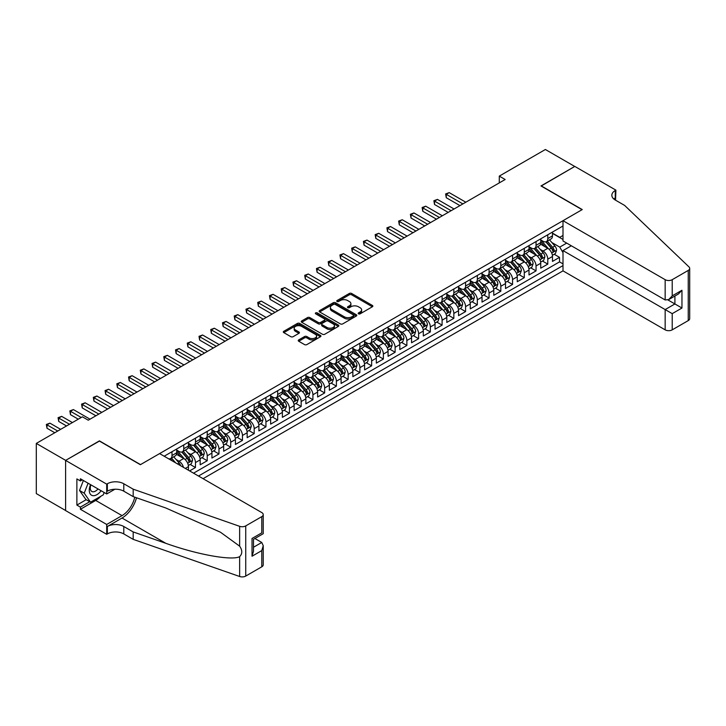 <?xml version="1.0" encoding="UTF-8"?>
<svg xmlns="http://www.w3.org/2000/svg" width="726" height="726" viewBox="0 0 726 726"><rect width="100%" height="100%" fill="white"/><g stroke="black" fill="none" stroke-linecap="round" stroke-linejoin="round"><path stroke-width="1.09" d="M358.517 313.841A1.143 0.662 0 0 0 360.132 313.841L372.374 306.762A1.633 0.944 0 0 0 372.855 306.1A1.633 0.944 0 0 0 372.374 305.437L351.629 293.458A1.633 0.944 0 0 0 349.324 293.458L337.073 300.528A1.143 0.662 0 0 0 336.746 300.991A1.143 0.662 0 0 0 337.073 301.462A1.143 0.662 0 0 0 338.688 301.462L340.276 300.546A5.218 3.013 0 0 1 347.654 300.546L349.378 301.544A5.218 3.013 0 0 1 350.912 303.668A5.218 3.013 0 0 1 349.378 305.8L347.799 306.717A1.143 0.662 0 0 0 347.464 307.18A1.143 0.662 0 0 0 347.799 307.652A1.143 0.662 0 0 0 349.406 307.652L350.994 306.735A5.218 3.013 0 0 1 358.372 306.735L360.105 307.733A5.218 3.013 0 0 1 361.63 309.857A5.218 3.013 0 0 1 360.105 311.989L358.517 312.906A1.143 0.662 0 0 0 358.181 313.369A1.143 0.662 0 0 0 358.517 313.841L358.517 312.906M298.722 339.904A1.633 0.944 0 0 0 298.241 340.576A1.633 0.944 0 0 0 298.722 341.238L304.539 344.596A1.633 0.944 0 0 0 306.844 344.596L320.447 336.746A1.633 0.944 0 0 0 320.928 336.084A1.633 0.944 0 0 0 320.447 335.412L299.702 323.433A1.633 0.944 0 0 0 297.397 323.433L283.793 331.292A1.633 0.944 0 0 0 283.312 331.954A1.633 0.944 0 0 0 283.793 332.617L290.827 336.683A1.633 0.944 0 0 0 293.132 336.683L298.949 333.316A1.633 0.944 0 0 0 299.43 332.653A1.633 0.944 0 0 0 298.949 331.991L295.464 329.976A4.365 2.514 0 0 1 294.184 328.197A4.365 2.514 0 0 1 296.88 325.865A4.365 2.514 0 0 1 301.626 326.419L315.293 334.305A4.365 2.514 0 0 1 316.563 336.084A4.365 2.514 0 0 1 313.877 338.407A4.365 2.514 0 0 1 309.122 337.862L306.844 336.546A1.633 0.944 0 0 0 304.539 336.546L298.722 339.904L298.722 341.238M99.426 441.081L65.658 460.366L36.3 443.414L36.3 493.589L65.603 510.505M99.426 440.873L140.526 464.604L582.08 209.678L540.979 185.947L574.738 166.454L545.38 149.502L499.288 176.109L499.288 182.898M36.3 443.414L82.392 416.806L88.263 420.2L505.16 179.504L499.288 176.109M340.394 323.905A1.633 0.944 0 0 0 342.699 323.905L356.294 316.046A1.633 0.944 0 0 0 356.775 315.383A1.633 0.944 0 0 0 356.294 314.721L335.548 302.742A1.633 0.944 0 0 0 333.243 302.742L319.64 310.592A1.633 0.944 0 0 0 319.168 311.254A1.633 0.944 0 0 0 319.64 311.926L340.394 323.905M316.119 314.086A1.143 0.662 0 0 1 317.28 314.24L317.28 312.888L338.37 325.066A1.633 0.944 0 0 1 338.851 325.729A1.633 0.944 0 0 1 338.37 326.401L324.767 334.25A1.633 0.944 0 0 1 322.462 334.25L301.717 322.271L301.717 320.937A1.633 0.944 0 0 0 301.236 321.609A1.633 0.944 0 0 0 301.717 322.271M301.717 320.937L307.534 317.58A1.633 0.944 0 0 1 309.839 317.58L318.26 322.435A1.633 0.944 0 0 0 320.565 322.435L324.422 320.211A1.633 0.944 0 0 0 324.903 319.54A1.633 0.944 0 0 0 324.422 318.877L315.665 313.823A1.143 0.662 0 0 1 315.329 313.351A1.143 0.662 0 0 1 316.037 312.743A1.143 0.662 0 0 1 317.28 312.888M189.613 470.911L195.485 467.517L190.139 464.44M187.834 452.734L190.784 454.44A6.643 3.839 60 0 1 195.485 462.571L200.176 459.857L200.176 464.812L207.228 460.738L201.882 457.652M199.577 445.955L202.527 447.652A6.643 3.839 60 0 1 207.228 455.792L211.928 453.078L211.928 458.033L218.971 453.959L213.625 450.873M211.32 439.176L214.27 440.873A6.643 3.839 60 0 1 218.971 449.013L223.672 446.299L223.672 451.245L230.714 447.18L225.369 444.094M223.064 432.397L226.013 434.094A6.643 3.839 60 0 1 230.714 442.234L235.415 439.52L235.415 444.466L242.457 440.401L237.112 437.315M234.816 425.608L237.756 427.315A6.643 3.839 60 0 1 242.457 435.455L247.158 432.741L247.158 437.687L254.2 433.622L248.855 430.536M246.559 418.829L249.499 420.535A6.643 3.839 60 0 1 254.2 428.676L258.901 425.962L258.901 430.908L265.943 426.843L260.598 423.757M258.302 412.05L261.251 413.756A6.643 3.839 60 0 1 265.943 421.888L270.644 419.183L270.644 424.129L277.686 420.064L272.341 416.978M270.045 405.271L272.994 406.977A6.643 3.839 60 0 1 277.686 415.109L282.387 412.395L282.387 417.35L289.429 413.285L284.084 410.199M281.788 398.492L284.737 400.198A6.643 3.839 60 0 1 289.429 408.33L294.13 405.616L294.13 410.571L301.172 406.496L295.836 403.42M293.531 391.713L296.48 393.419A6.643 3.839 60 0 1 301.172 401.551L305.873 398.837L305.873 403.792L312.915 399.717L307.579 396.632M305.274 384.934L308.223 386.631A6.643 3.839 60 0 1 312.915 394.772L317.616 392.058L317.616 397.004L324.658 392.938L319.322 389.853M317.017 378.155L319.966 379.852A6.643 3.839 60 0 1 324.658 387.993L329.359 385.279L329.359 390.225L336.401 386.159L331.065 383.074M328.76 371.376L331.709 373.073A6.643 3.839 60 0 1 336.401 381.214L341.102 378.5L341.102 383.446L348.144 379.38L342.808 376.295M340.503 364.588L343.452 366.294A6.643 3.839 60 0 1 348.144 374.435L352.845 371.721L352.845 376.667L359.896 372.601L354.551 369.516M352.246 357.809L355.195 359.515A6.643 3.839 60 0 1 359.896 367.646L364.588 364.942L364.588 369.888L371.639 365.822L366.294 362.737M363.989 351.03L366.939 352.736A6.643 3.839 60 0 1 371.639 360.867L376.331 358.163L376.331 363.109L383.382 359.043L378.037 355.958M375.732 344.251L378.682 345.957A6.643 3.839 60 0 1 383.382 354.088L388.074 351.375L388.074 356.33L395.125 352.264L389.78 349.179M387.475 337.472L390.425 339.178A6.643 3.839 60 0 1 395.125 347.309L399.817 344.596L399.817 349.551L406.869 345.476L401.523 342.391M399.218 330.693L402.168 332.39A6.643 3.839 60 0 1 406.869 340.53L411.56 337.817L411.56 342.772L418.612 338.697L413.266 335.612M410.961 323.914L413.911 325.611A6.643 3.839 60 0 1 418.612 333.751L423.303 331.038L423.303 335.984L430.355 331.918L425.009 328.833M422.704 317.135L425.654 318.832A6.643 3.839 60 0 1 430.355 326.972L435.046 324.259L435.046 329.205L442.098 325.139L436.753 322.054M434.447 310.356L437.397 312.053A6.643 3.839 60 0 1 442.098 320.193L446.799 317.48L446.799 322.426L453.841 318.36L448.496 315.275M446.191 303.568L449.14 305.274A6.643 3.839 60 0 1 453.841 313.414L458.542 310.701L458.542 315.647L465.584 311.581L460.239 308.496M457.934 296.789L460.883 298.495A6.643 3.839 60 0 1 465.584 306.626L470.285 303.922L470.285 308.868L477.327 304.802L471.982 301.717M469.686 290.01L472.626 291.716A6.643 3.839 60 0 1 477.327 299.847L482.028 297.143L482.028 302.089L489.07 298.023L483.725 294.938M481.429 283.231L484.369 284.937A6.643 3.839 60 0 1 489.07 293.068L493.771 290.355L493.771 295.31L500.813 291.244L495.468 288.158M493.172 276.452L496.121 278.158A6.643 3.839 60 0 1 500.813 286.289L505.514 283.576L505.514 288.531L512.556 284.456L507.211 281.37M504.915 269.673L507.864 271.37A6.643 3.839 60 0 1 512.556 279.51L517.257 276.797L517.257 281.752L524.299 277.677L518.954 274.591M516.658 262.894L519.607 264.591A6.643 3.839 60 0 1 524.299 272.731L529 270.018L529 274.963L536.042 270.898L530.706 267.812M528.401 256.115L531.35 257.812A6.643 3.839 60 0 1 536.042 265.952L540.743 263.239L540.743 268.184L547.785 264.119L547.785 259.173A6.643 3.839 -120 0 0 543.093 251.033L540.144 249.336M542.449 261.033L547.785 264.119M188.433 470.23L188.433 466.637A6.643 3.839 -120 0 0 183.742 458.505L176.482 454.313M183.46 467.363A6.643 3.839 60 0 0 179.041 461.219L176.091 459.513M200.176 459.857A6.643 3.839 -120 0 0 195.485 451.726L188.225 447.534M211.928 453.078A6.643 3.839 -120 0 0 207.228 444.947L199.968 440.755M223.672 446.299A6.643 3.839 -120 0 0 218.971 438.159L211.711 433.966M235.415 439.52A6.643 3.839 -120 0 0 230.714 431.38L223.454 427.187M247.158 432.741A6.643 3.839 -120 0 0 242.457 424.601L235.197 420.408M258.901 425.962A6.643 3.839 -120 0 0 254.2 417.822L246.94 413.629M270.644 419.183A6.643 3.839 -120 0 0 265.943 411.043L258.683 406.85M282.387 412.395A6.643 3.839 -120 0 0 277.686 404.264L270.426 400.071M294.13 405.616A6.643 3.839 -120 0 0 289.429 397.485L282.169 393.292M305.873 398.837A6.643 3.839 -120 0 0 301.172 390.706L293.912 386.513M317.616 392.058A6.643 3.839 -120 0 0 312.915 383.927L305.655 379.734M329.359 385.279A6.643 3.839 -120 0 0 324.658 377.139L317.398 372.946M341.102 378.5A6.643 3.839 -120 0 0 336.401 370.36L329.141 366.167M352.845 371.721A6.643 3.839 -120 0 0 348.144 363.581L340.884 359.388M364.588 364.942A6.643 3.839 -120 0 0 359.896 356.802L352.627 352.609M376.331 358.163A6.643 3.839 -120 0 0 371.639 350.023L364.37 345.83M388.074 351.375A6.643 3.839 -120 0 0 383.382 343.244L376.113 339.051M399.817 344.596A6.643 3.839 -120 0 0 395.125 336.465L387.856 332.272M411.56 337.817A6.643 3.839 -120 0 0 406.869 329.686L399.599 325.493M423.303 331.038A6.643 3.839 -120 0 0 418.612 322.907L411.352 318.705M435.046 324.259A6.643 3.839 -120 0 0 430.355 316.119L423.095 311.926M446.799 317.48A6.643 3.839 -120 0 0 442.098 309.34L434.838 305.147M458.542 310.701A6.643 3.839 -120 0 0 453.841 302.56L446.581 298.368M470.285 303.922A6.643 3.839 -120 0 0 465.584 295.781L458.324 291.589M482.028 297.143A6.643 3.839 -120 0 0 477.327 289.002L470.067 284.81M493.771 290.355A6.643 3.839 -120 0 0 489.07 282.223L481.81 278.031M505.514 283.576A6.643 3.839 -120 0 0 500.813 275.444L493.553 271.252M517.257 276.797A6.643 3.839 -120 0 0 512.556 268.665L505.296 264.473M529 270.018A6.643 3.839 -120 0 0 524.299 261.886L517.039 257.685M540.743 263.239A6.643 3.839 -120 0 0 536.042 255.098L528.782 250.906M203.062 478.67L562.995 270.862L665.161 329.849L665.161 309.575L674.908 303.949L674.908 296.008M198.479 476.029L562.995 265.58M562.995 225.986L164.185 456.227M176.69 450.093L179.041 451.454A6.643 3.839 60 0 0 182.362 451.781L187.063 449.067A6.643 3.839 -120 0 0 188.433 446.027L188.433 442.234M188.433 443.314L190.784 444.675A6.643 3.839 60 0 0 194.105 445.002L198.806 442.288A6.643 3.839 -120 0 0 200.176 439.248L200.176 435.455M200.176 436.535L202.527 437.896A6.643 3.839 60 0 0 205.848 438.223L210.549 435.509A6.643 3.839 -120 0 0 211.928 432.469L211.928 428.667M211.928 429.756L214.27 431.108A6.643 3.839 60 0 0 217.591 431.444L222.292 428.73A6.643 3.839 -120 0 0 223.672 425.69L223.672 421.888M223.672 422.977L226.013 424.329A6.643 3.839 60 0 0 229.334 424.665L234.035 421.951A6.643 3.839 -120 0 0 235.415 418.911L235.415 415.109M235.415 416.198L237.756 417.55A6.643 3.839 60 0 0 241.077 417.877L245.778 415.172A6.643 3.839 -120 0 0 247.158 412.132L247.158 408.33M247.158 409.419L249.499 410.771A6.643 3.839 60 0 0 252.82 411.097L257.521 408.393A6.643 3.839 -120 0 0 258.901 405.344L258.901 401.551M258.901 402.64L261.251 403.992A6.643 3.839 60 0 0 264.573 404.318L269.264 401.605A6.643 3.839 -120 0 0 270.644 398.565L270.644 394.772M270.644 395.851L272.994 397.213A6.643 3.839 60 0 0 276.316 397.539L281.007 394.826A6.643 3.839 -120 0 0 282.387 391.786L282.387 387.993M282.387 389.072L284.737 390.434A6.643 3.839 60 0 0 288.059 390.76L292.75 388.047A6.643 3.839 -120 0 0 294.13 385.007L294.13 381.214M294.13 382.293L296.48 383.655A6.643 3.839 60 0 0 299.802 383.981L304.493 381.268A6.643 3.839 -120 0 0 305.873 378.228L305.873 374.435M305.873 375.514L308.223 376.876A6.643 3.839 60 0 0 311.545 377.202L316.237 374.489A6.643 3.839 -120 0 0 317.616 371.449L317.616 367.646M317.616 368.735L319.966 370.088A6.643 3.839 60 0 0 323.288 370.423L327.98 367.71A6.643 3.839 -120 0 0 329.359 364.67L329.359 360.867M329.359 361.956L331.709 363.309A6.643 3.839 60 0 0 335.031 363.644L339.723 360.931A6.643 3.839 -120 0 0 341.102 357.891L341.102 354.088M341.102 355.177L343.452 356.53A6.643 3.839 60 0 0 346.774 356.856L351.475 354.152A6.643 3.839 -120 0 0 352.845 351.112L352.845 347.309M352.845 348.398L355.195 349.75A6.643 3.839 60 0 0 358.517 350.077L363.218 347.364A6.643 3.839 -120 0 0 364.588 344.324L364.588 340.53M364.588 341.619L366.939 342.971A6.643 3.839 60 0 0 370.26 343.298L374.961 340.585A6.643 3.839 -120 0 0 376.331 337.545L376.331 333.751M376.331 334.831L378.682 336.192A6.643 3.839 60 0 0 382.003 336.519L386.704 333.806A6.643 3.839 -120 0 0 388.074 330.766L388.074 326.972M388.074 328.052L390.425 329.413A6.643 3.839 60 0 0 393.746 329.74L398.447 327.027A6.643 3.839 -120 0 0 399.817 323.987L399.817 320.193M399.817 321.273L402.168 322.634A6.643 3.839 60 0 0 405.489 322.961L410.19 320.248A6.643 3.839 -120 0 0 411.56 317.208L411.56 313.414M411.56 314.494L413.911 315.855A6.643 3.839 60 0 0 417.232 316.182L421.933 313.469A6.643 3.839 -120 0 0 423.303 310.429L423.303 306.626M423.303 307.715L425.654 309.067A6.643 3.839 60 0 0 428.975 309.403L433.676 306.69A6.643 3.839 -120 0 0 435.046 303.649L435.046 299.847M435.046 300.936L437.397 302.288A6.643 3.839 60 0 0 440.718 302.624L445.419 299.911A6.643 3.839 -120 0 0 446.799 296.87L446.799 293.068M446.799 294.157L449.14 295.509A6.643 3.839 60 0 0 452.461 295.836L457.162 293.132A6.643 3.839 -120 0 0 458.542 290.082L458.542 286.289M458.542 287.378L460.883 288.73A6.643 3.839 60 0 0 464.204 289.057L468.905 286.343A6.643 3.839 -120 0 0 470.285 283.303L470.285 279.51M470.285 280.599L472.626 281.951A6.643 3.839 60 0 0 475.947 282.278L480.648 279.564A6.643 3.839 -120 0 0 482.028 276.524L482.028 272.731M482.028 273.811L484.369 275.172A6.643 3.839 60 0 0 487.69 275.499L492.391 272.785A6.643 3.839 -120 0 0 493.771 269.745L493.771 265.952M493.771 267.032L496.121 268.393A6.643 3.839 60 0 0 499.443 268.72L504.134 266.006A6.643 3.839 -120 0 0 505.514 262.966L505.514 259.173M505.514 260.253L507.864 261.614A6.643 3.839 60 0 0 511.186 261.941L515.877 259.227A6.643 3.839 -120 0 0 517.257 256.187L517.257 252.394M517.257 253.474L519.607 254.835A6.643 3.839 60 0 0 522.929 255.162L527.62 252.448A6.643 3.839 -120 0 0 529 249.408L529 245.606M529 246.695L531.35 248.047A6.643 3.839 60 0 0 534.672 248.383L539.364 245.669A6.643 3.839 -120 0 0 540.743 242.629L540.743 238.827M193.543 473.18L559.528 261.886L559.528 257.34L552.486 261.405L552.486 256.459A6.643 3.839 -120 0 0 547.785 248.319L540.525 244.127M540.743 239.916L543.093 241.268A6.643 3.839 -120 0 0 546.415 241.604A6.643 3.839 -120 0 0 547.785 238.555L547.785 234.761M546.415 241.604L551.107 238.89A6.643 3.839 -120 0 0 552.486 235.85L552.486 232.048M164.947 456.672L164.947 455.792M171.998 451.726L171.998 455.52A6.643 3.839 60 0 1 170.619 458.56A6.643 3.839 60 0 1 168.577 458.768M170.619 458.56L175.32 455.846A6.643 3.839 -120 0 0 176.69 452.806L176.69 449.013M183.742 444.947L183.742 448.741A6.643 3.839 60 0 1 182.362 451.781M195.485 438.159L195.485 441.962A6.643 3.839 60 0 1 194.105 445.002M207.228 431.38L207.228 435.183A6.643 3.839 60 0 1 205.848 438.223M218.971 424.601L218.971 428.404A6.643 3.839 60 0 1 217.591 431.444M230.714 417.822L230.714 421.615A6.643 3.839 60 0 1 229.334 424.665M242.457 411.043L242.457 414.836A6.643 3.839 60 0 1 241.077 417.877M254.2 404.264L254.2 408.057A6.643 3.839 60 0 1 252.82 411.097M265.943 397.485L265.943 401.278A6.643 3.839 60 0 1 264.573 404.318M277.686 390.706L277.686 394.499A6.643 3.839 60 0 1 276.316 397.539M289.429 383.927L289.429 387.72A6.643 3.839 60 0 1 288.059 390.76M301.172 377.139L301.172 380.941A6.643 3.839 60 0 1 299.802 383.981M312.915 370.36L312.915 374.162A6.643 3.839 60 0 1 311.545 377.202M324.658 363.581L324.658 367.383A6.643 3.839 60 0 1 323.288 370.423M336.401 356.802L336.401 360.595A6.643 3.839 60 0 1 335.031 363.644M348.144 350.023L348.144 353.816A6.643 3.839 60 0 1 346.774 356.856M359.896 343.244L359.896 347.037A6.643 3.839 60 0 1 358.517 350.077M371.639 336.465L371.639 340.258A6.643 3.839 60 0 1 370.26 343.298M383.382 329.686L383.382 333.479A6.643 3.839 60 0 1 382.003 336.519M395.125 322.898L395.125 326.7A6.643 3.839 60 0 1 393.746 329.74M406.869 316.119L406.869 319.921A6.643 3.839 60 0 1 405.489 322.961M418.612 309.34L418.612 313.142A6.643 3.839 60 0 1 417.232 316.182M430.355 302.56L430.355 306.363A6.643 3.839 60 0 1 428.975 309.403M442.098 295.781L442.098 299.575A6.643 3.839 60 0 1 440.718 302.624M453.841 289.002L453.841 292.796A6.643 3.839 60 0 1 452.461 295.836M465.584 282.223L465.584 286.017A6.643 3.839 60 0 1 464.204 289.057M477.327 275.444L477.327 279.238A6.643 3.839 60 0 1 475.947 282.278M489.07 268.665L489.07 272.459A6.643 3.839 60 0 1 487.69 275.499M500.813 261.877L500.813 265.68A6.643 3.839 60 0 1 499.443 268.72M512.556 255.098L512.556 258.901A6.643 3.839 60 0 1 511.186 261.941M524.299 248.319L524.299 252.122A6.643 3.839 60 0 1 522.929 255.162M536.042 241.54L536.042 245.343A6.643 3.839 60 0 1 534.672 248.383M536.042 265.952L536.042 270.898M524.299 272.731L524.299 277.677M512.556 279.51L512.556 284.456M500.813 286.289L500.813 291.244M489.07 293.068L489.07 298.023M477.327 299.847L477.327 304.802M465.584 306.626L465.584 311.581M453.841 313.414L453.841 318.36M442.098 320.193L442.098 325.139M430.355 326.972L430.355 331.918M418.612 333.751L418.612 338.697M406.869 340.53L406.869 345.476M395.125 347.309L395.125 352.264M383.382 354.088L383.382 359.043M371.639 360.867L371.639 365.822M359.896 367.646L359.896 372.601M348.144 374.435L348.144 379.38M336.401 381.214L336.401 386.159M324.658 387.993L324.658 392.938M312.915 394.772L312.915 399.717M301.172 401.551L301.172 406.496M289.429 408.33L289.429 413.285M277.686 415.109L277.686 420.064M265.943 421.888L265.943 426.843M254.2 428.676L254.2 433.622M242.457 435.455L242.457 440.401M230.714 442.234L230.714 447.18M218.971 449.013L218.971 453.959M207.228 455.792L207.228 460.738M195.485 462.571L195.485 467.517M562.995 252.693L559.764 247.103L551.887 242.548M559.764 247.103L566.697 243.101M552.486 233.409L562.995 239.471M552.486 233.137L559.764 237.338L562.995 235.469M554.192 254.254L559.528 257.34M559.528 261.886L562.995 263.883M358.971 313.995L360.105 313.342A5.218 3.013 0 0 0 361.63 311.218L361.63 309.857M350.912 303.668L350.912 305.029A5.218 3.013 0 0 1 349.378 307.152L348.253 307.806M372.356 306.78L351.629 294.81A1.633 0.944 0 0 0 349.324 294.81L337.536 301.617M356.275 316.064L335.548 304.094A1.633 0.944 0 0 0 333.243 304.094L319.667 311.935M353.417 315.846A1.143 0.662 0 0 0 353.753 315.383A1.143 0.662 0 0 0 353.417 314.921L335.203 304.403A1.143 0.662 0 0 0 333.588 304.403L331.918 305.365A5.218 3.013 0 0 0 330.394 307.497A5.218 3.013 0 0 0 331.918 309.63L344.369 316.817A5.218 3.013 0 0 0 351.747 316.817L353.417 315.846L353.417 317.208A1.143 0.662 0 0 0 353.753 316.736L353.753 315.383M330.394 307.497L330.394 308.849A5.218 3.013 0 0 0 331.918 310.982L331.918 309.63M353.417 317.208L351.747 318.17A5.218 3.013 0 0 1 344.369 318.17L331.918 310.982M301.735 322.28L307.534 318.932L307.534 317.58M324.903 319.54L324.903 320.901A1.633 0.944 0 0 1 324.422 321.564L320.565 323.796A1.633 0.944 0 0 1 318.26 323.796L309.839 318.932A1.633 0.944 0 0 0 307.534 318.932M317.28 314.24L338.352 326.41M326.99 327.48A4.365 2.514 0 0 0 331.746 328.025A4.365 2.514 0 0 0 334.432 325.702A4.365 2.514 0 0 0 333.152 323.923L328.343 321.137A1.633 0.944 0 0 0 326.038 321.137L322.181 323.369A1.633 0.944 0 0 0 321.7 324.032A1.633 0.944 0 0 0 322.181 324.704L326.99 327.48L326.99 328.833A4.365 2.514 0 0 0 331.746 329.377A4.365 2.514 0 0 0 334.432 327.054L334.432 325.702M321.7 324.032L321.7 325.393A1.633 0.944 0 0 0 322.181 326.056L322.181 324.704M326.99 328.833L322.181 326.056M316.563 336.084L316.563 337.436A4.365 2.514 0 0 1 313.877 339.759A4.365 2.514 0 0 1 309.122 339.214L306.844 337.899A1.633 0.944 0 0 0 304.539 337.899L298.74 341.247M294.184 328.197L294.184 329.55A4.365 2.514 0 0 0 295.464 331.328L295.464 329.976M298.949 331.991L298.949 333.316L295.464 331.328M320.429 336.755L299.702 324.794A1.633 0.944 0 0 0 297.397 324.794L283.812 332.635M552.386 255.298L555.417 253.546L556.597 250.152A4.401 2.541 -120 0 0 554.882 246.023L549.518 239.807M548.439 248.755L542.077 241.386A12.705 7.333 -120 0 0 540.743 239.988M544.954 246.686L541.396 242.566A10.545 6.089 -120 0 0 540.743 241.858M465.82 202.218L449.203 192.626L446.263 194.323L446.263 197.708L459.948 205.603M545.816 241.84L551.243 248.12A4.401 2.541 60 0 1 552.813 251.151C553.475 252.04 553.938 251.768 554.219 250.343A4.401 2.541 -120 0 0 552.649 247.312L547.286 241.096M546.133 241.74L551.969 248.492A2.242 1.298 60 0 1 552.531 249.363L554.219 250.343M552.813 251.151L553.13 251.677M446.263 197.708L445.619 193.942L462.879 203.915M445.619 193.942L449.203 192.626M90.55 484.632A10.799 6.235 120 0 0 93.082 495.695A10.799 6.235 120 0 0 101.132 490.749M90.913 484.841A7.387 4.265 120 0 0 91.812 491.457A7.387 4.265 120 0 0 92.892 491.792A7.387 4.265 120 0 0 97.992 488.934M104.163 492.491L103.237 494.878L90.559 502.201L85.859 499.488L79.524 490.467L83.39 480.503M90.559 502.201L84.216 493.181L88.082 483.217M79.524 490.467L84.216 493.181M571.335 245.778L562.995 250.597L672.212 313.65L672.212 329.849L688.239 320.602L688.239 270.426A4.982 2.877 0 0 0 689.7 268.393A4.982 2.877 0 0 0 688.983 266.905L624.65 205.44L615.258 200.013A11.625 6.716 180 0 1 611.846 195.267A11.625 6.716 180 0 1 615.258 190.521L615.902 190.148L574.801 166.417L541.151 186.047M562.995 250.597L562.995 270.862M541.151 185.847L582.252 209.569L562.995 220.695L665.161 279.682A4.982 2.877 0 0 0 672.212 279.682L688.239 270.426M615.902 190.148L615.548 200.185M562.995 220.695L562.995 240.968L665.161 299.956L665.161 279.682M689.7 268.393L689.7 318.56A4.982 2.877 180 0 1 688.239 320.602M672.212 329.849A4.982 2.877 180 0 1 665.161 329.849M613.788 198.978A11.625 6.716 180 0 1 615.258 197.944L615.258 190.521M667.984 299.956L681.959 308.024L672.212 313.65M672.212 279.682L672.212 295.881L668.691 299.602L665.161 299.956M672.212 295.881L681.959 290.255L678.438 293.976L668.691 299.602M159.611 453.587L261.777 512.574A4.982 2.877 -0 0 1 263.239 514.607A4.982 2.877 -0 0 1 261.777 516.64L245.742 525.896L245.742 576.072A4.982 2.877 180 0 1 239.644 576.498L133.185 539.354L123.792 533.928A11.625 6.716 -0 0 0 107.348 533.928L106.704 534.309L65.603 510.578L65.603 460.402L99.244 440.972L140.345 464.704L159.611 453.587M133.185 539.354L133.185 531.931L165.827 543.32C197.027 554.564 231.884 560.862 239.644 556.66C242.475 553.766 242.475 550.263 239.644 546.17L220.495 532.24L165.827 507.991L133.185 496.611L123.792 491.184A11.625 6.716 -0 0 0 107.348 491.184L107.348 483.761L106.704 484.133L65.603 460.402M133.185 496.611L133.185 489.179L123.792 483.761A11.625 6.716 -0 0 0 107.348 483.761M165.827 543.32L122.032 518.028L107.348 526.504A11.625 6.716 -0 0 1 123.792 526.504L133.185 531.931M261.777 566.815L261.777 550.607L263.239 545.698L263.239 564.783A4.982 2.877 180 0 1 261.777 566.815L245.742 576.072M239.644 546.17L239.644 526.323L133.185 489.179M100.896 496.23A18.685 10.79 -60 0 1 95.723 500.441L80.395 509.289L80.395 507.12L89.734 501.73M82.274 479.859L80.395 480.948L76.874 478.915L76.874 505.078L80.395 507.12M80.395 480.948L80.395 478.779L106.704 493.961L106.704 484.133M106.704 534.309L106.704 524.471L122.032 515.623A18.685 10.79 120 0 0 134.746 497.156M80.395 509.289L106.704 524.471M254.899 538.501L261.777 542.476L263.239 545.698M122.032 518.028A21.635 12.487 120 0 0 136.488 497.764M114.908 489.224L106.704 493.961M239.644 526.323A4.982 2.877 -0 0 0 245.742 525.896M76.874 505.078L86.212 499.688M261.777 550.607L252.031 556.234L253.492 551.324L253.492 539.318L263.239 533.692L263.239 514.607M252.031 556.234L252.031 538.474C253.928 539.572 253.928 539.572 252.031 538.474L261.777 532.848C263.674 533.946 263.674 533.946 261.777 532.848L261.777 516.64M540.643 262.077L543.674 260.325L544.854 256.931A4.401 2.541 -120 0 0 543.139 252.802L537.775 246.586M536.695 255.534L530.334 248.165A12.705 7.333 -120 0 0 529 246.767M533.211 253.465L529.644 249.345A10.545 6.089 -120 0 0 529 248.637M454.077 208.997L437.46 199.405L434.52 201.102L434.52 204.487L448.205 212.391M534.073 248.619L539.5 254.899A4.401 2.541 60 0 1 541.07 257.93C541.732 258.819 542.195 258.547 542.476 257.122A4.401 2.541 -120 0 0 540.906 254.091L535.543 247.875M534.39 248.519L540.226 255.271A2.242 1.298 60 0 1 540.788 256.142L542.476 257.122M541.07 257.93L541.387 258.456M434.52 204.487L433.876 200.73L451.136 210.694M433.876 200.73L437.46 199.405M528.9 268.856L531.931 267.104L533.111 263.71A4.401 2.541 -120 0 0 531.396 259.581L526.032 253.365M524.952 262.313L518.591 254.944A12.705 7.333 -120 0 0 517.257 253.546M521.468 260.244L517.901 256.124A10.545 6.089 -120 0 0 517.257 255.416M442.334 215.776L425.717 206.184L422.777 207.881L422.777 211.266L436.462 219.17M522.33 255.398L527.757 261.678A4.401 2.541 60 0 1 529.327 264.718C529.989 265.598 530.452 265.326 530.733 263.901A4.401 2.541 -120 0 0 529.163 260.87L523.8 254.654M522.647 255.298L528.474 262.05A2.242 1.298 60 0 1 529.045 262.921L530.733 263.901M529.327 264.718L529.644 265.235M422.777 211.266L422.133 207.509L439.393 217.473M422.133 207.509L425.717 206.184M517.157 275.635L520.188 273.884L521.368 270.489A4.401 2.541 -120 0 0 519.653 266.36L514.289 260.144M513.209 269.092L506.848 261.723A12.705 7.333 -120 0 0 505.514 260.325M509.725 267.023L506.158 262.903A10.545 6.089 -120 0 0 505.514 262.195M430.591 222.555L413.974 212.963L411.034 214.66L411.034 218.045L424.719 225.949M510.587 262.177L516.014 268.466A4.401 2.541 60 0 1 517.584 271.497C518.237 272.377 518.709 272.105 518.99 270.68A4.401 2.541 -120 0 0 517.42 267.649L512.057 261.433M510.904 262.077L516.731 268.829A2.242 1.298 60 0 1 517.302 269.709L518.99 270.68M517.584 271.497L517.901 272.014M411.034 218.045L410.39 214.288L427.65 224.252M410.39 214.288L413.974 212.963M505.414 282.414L508.445 280.663L509.625 277.268A4.401 2.541 -120 0 0 507.91 273.139L502.546 266.932M501.466 275.871L495.105 268.502A12.705 7.333 -120 0 0 493.771 267.104M497.982 273.802L494.415 269.682A10.545 6.089 -120 0 0 493.771 268.974M418.848 229.334L402.231 219.742L399.291 221.439L399.291 224.833L412.976 232.728M498.844 268.956L504.271 275.245A4.401 2.541 60 0 1 505.84 278.276C506.494 279.156 506.966 278.884 507.247 277.459A4.401 2.541 -120 0 0 505.677 274.428L500.314 268.212M499.161 268.856L504.987 275.608A2.242 1.298 60 0 1 505.559 276.488L507.247 277.459M505.84 278.276L506.158 278.793M399.291 224.833L398.647 221.067L415.907 231.031M398.647 221.067L402.231 219.742M493.671 289.193L496.702 287.442L497.882 284.057A4.401 2.541 -120 0 0 496.167 279.918L490.794 273.711M489.723 282.65L483.362 275.281A12.705 7.333 -120 0 0 482.028 273.884M486.229 280.581L482.672 276.461A10.545 6.089 -120 0 0 482.028 275.753M407.105 236.113L390.488 226.521L387.548 228.218L387.548 231.612L401.233 239.507M487.101 275.735L492.527 282.024A4.401 2.541 60 0 1 494.088 285.055C494.751 285.935 495.223 285.672 495.504 284.238A4.401 2.541 -120 0 0 493.934 281.207L488.571 275M487.418 275.635L493.244 282.387A2.242 1.298 60 0 1 493.816 283.267L495.504 284.238M494.088 285.055L494.415 285.572M387.548 231.612L386.904 227.846L404.164 237.81M386.904 227.846L390.488 226.521M481.928 295.972L484.959 294.221L486.139 290.836A4.401 2.541 -120 0 0 484.423 286.697L479.051 280.49M477.98 289.429L471.619 282.06A12.705 7.333 -120 0 0 470.285 280.672M474.486 287.36L470.929 283.24A10.545 6.089 -120 0 0 470.285 282.532M395.361 242.901L378.736 233.3L375.805 234.997L375.805 238.391L389.481 246.286M475.348 282.523L480.784 288.803A4.401 2.541 60 0 1 482.345 291.834C483.008 292.723 483.48 292.451 483.761 291.017A4.401 2.541 -120 0 0 482.191 287.986L476.828 281.779M475.675 282.414L481.501 289.166A2.242 1.298 60 0 1 482.073 290.046L483.761 291.017M482.345 291.834L482.672 292.351M375.805 238.391L375.16 234.625L392.421 244.589M375.16 234.625L378.736 233.3M470.185 302.751L473.216 301L474.387 297.615A4.401 2.541 -120 0 0 472.68 293.476L467.308 287.269M466.237 296.208L459.876 288.848A12.705 7.333 -120 0 0 458.542 287.451M462.743 294.148L459.186 290.028A10.545 6.089 -120 0 0 458.542 289.311M383.609 249.68L366.993 240.088L364.062 241.776L364.062 245.17L377.738 253.065M463.605 289.302L469.032 295.582A4.401 2.541 60 0 1 470.602 298.613C471.265 299.502 471.737 299.23 472.018 297.796A4.401 2.541 -120 0 0 470.448 294.765L465.085 288.558M463.932 289.193L469.758 295.945A2.242 1.298 60 0 1 470.321 296.825L472.018 297.796M470.602 298.613L470.929 299.139M364.062 245.17L363.417 241.404L380.678 251.368M363.417 241.404L366.993 240.088M458.442 309.539L461.473 307.779L462.644 304.394A4.401 2.541 -120 0 0 460.937 300.265L455.565 294.048M454.494 302.996L448.133 295.627A12.705 7.333 -120 0 0 446.799 294.23M451 300.927L447.443 296.807A10.545 6.089 -120 0 0 446.799 296.099M371.866 256.459L355.25 246.867L352.319 248.555L352.319 251.949L365.995 259.844M451.862 296.081L457.289 302.361A4.401 2.541 60 0 1 458.859 305.392C459.522 306.281 459.994 306.009 460.275 304.584A4.401 2.541 -120 0 0 458.705 301.544L453.333 295.337M452.189 295.972L458.015 302.724A2.242 1.298 60 0 1 458.578 303.604L460.275 304.584M458.859 305.392L459.186 305.918M352.319 251.949L351.674 248.183L368.935 258.157M351.674 248.183L355.25 246.867M446.699 316.318L449.73 314.567L450.9 311.173A4.401 2.541 -120 0 0 449.194 307.044L443.822 300.827M442.751 309.775L436.39 302.406A12.705 7.333 -120 0 0 435.046 301.009M439.257 307.706L435.7 303.586A10.545 6.089 -120 0 0 435.046 302.878M360.123 263.239L343.507 253.646L340.576 255.343L340.576 258.728L354.252 266.623M440.119 302.86L445.546 309.14A4.401 2.541 60 0 1 447.116 312.171C447.779 313.06 448.251 312.788 448.532 311.363A4.401 2.541 -120 0 0 446.962 308.332L441.589 302.116M440.446 302.76L446.272 309.512A2.242 1.298 60 0 1 446.835 310.383L448.532 311.363M447.116 312.171L447.443 312.697M340.576 258.728L339.931 254.962L357.192 264.936M339.931 254.962L343.507 253.646M434.956 323.097L437.987 321.346L439.157 317.952A4.401 2.541 -120 0 0 437.442 313.823L432.079 307.606M431.008 316.554L424.646 309.185A12.705 7.333 -120 0 0 423.303 307.788M427.514 314.485L423.957 310.365A10.545 6.089 -120 0 0 423.303 309.657M348.38 270.018L331.764 260.425L328.833 262.122L328.833 265.507L342.509 273.412M428.376 309.639L433.803 315.919A4.401 2.541 60 0 1 435.373 318.95C436.036 319.839 436.507 319.567 436.789 318.142A4.401 2.541 -120 0 0 435.219 315.111L429.846 308.895M428.694 309.539L434.529 316.291A2.242 1.298 60 0 1 435.092 317.162L436.789 318.142M435.373 318.95L435.7 319.476M328.833 265.507L328.188 261.75L345.449 271.715M328.188 261.75L331.764 260.425M423.213 329.876L426.244 328.125L427.414 324.731A4.401 2.541 -120 0 0 425.699 320.602L420.336 314.385M419.265 323.333L412.903 315.964A12.705 7.333 -120 0 0 411.56 314.567M415.771 321.264L412.214 317.144A10.545 6.089 -120 0 0 411.56 316.436M336.637 276.797L320.021 267.204L317.09 268.901L317.09 272.286L330.766 280.191M416.633 316.418L422.06 322.698A4.401 2.541 60 0 1 423.63 325.738C424.293 326.618 424.764 326.346 425.037 324.921A4.401 2.541 -120 0 0 423.476 321.89L418.103 315.674M416.951 316.318L422.786 323.07A2.242 1.298 60 0 1 423.349 323.941L425.037 324.921M423.63 325.738L423.948 326.255M317.09 272.286L316.445 268.529L333.706 278.494M316.445 268.529L320.021 267.204M411.46 336.655L414.501 334.904L415.671 331.51A4.401 2.541 -120 0 0 413.956 327.381L408.593 321.164M407.522 330.112L401.151 322.743A12.705 7.333 -120 0 0 399.817 321.346M404.028 328.043L400.471 323.923A10.545 6.089 -120 0 0 399.817 323.215M324.894 283.576L308.278 273.983L305.347 275.68L305.347 279.065L319.023 286.97M404.89 323.197L410.317 329.486A4.401 2.541 60 0 1 411.887 332.517C412.55 333.397 413.021 333.125 413.294 331.7A4.401 2.541 -120 0 0 411.733 328.669L406.36 322.453M405.208 323.097L411.043 329.849A2.242 1.298 60 0 1 411.606 330.729L413.294 331.7M411.887 332.517L412.205 333.034M305.347 279.065L304.702 275.308L321.963 285.273M304.702 275.308L308.278 273.983M399.717 343.434L402.758 341.683L403.928 338.289A4.401 2.541 -120 0 0 402.213 334.16L396.85 327.952M395.779 336.891L389.408 329.522A12.705 7.333 -120 0 0 388.074 328.125M392.285 334.822L388.728 330.702A10.545 6.089 -120 0 0 388.074 329.994M313.151 290.355L296.535 280.762L293.603 282.459L293.603 285.853L307.279 293.749M393.147 329.976L398.574 336.265A4.401 2.541 60 0 1 400.144 339.296C400.806 340.176 401.278 339.904 401.551 338.479A4.401 2.541 -120 0 0 399.981 335.448L394.617 329.241M393.465 329.876L399.3 336.628A2.242 1.298 60 0 1 399.863 337.508L401.551 338.479M400.144 339.296L400.462 339.813M293.603 285.853L292.95 282.087L310.22 292.052M292.95 282.087L296.535 280.762M387.974 350.213L391.015 348.462L392.185 345.077A4.401 2.541 -120 0 0 390.47 340.939L385.107 334.731M384.036 343.67L377.665 336.301A12.705 7.333 -120 0 0 376.331 334.904M380.542 341.601L376.985 337.481A10.545 6.089 -120 0 0 376.331 336.773M301.408 297.134L284.792 287.541L281.86 289.238L281.86 292.632L295.536 300.528M381.404 336.755L386.831 343.044A4.401 2.541 60 0 1 388.401 346.075C389.063 346.955 389.535 346.692 389.808 345.258A4.401 2.541 -120 0 0 388.238 342.227L382.874 336.02M381.722 336.655L387.557 343.407A2.242 1.298 60 0 1 388.12 344.287L389.808 345.258M388.401 346.075L388.719 346.592M281.86 292.632L281.207 288.866L298.477 298.831M281.207 288.866L284.792 287.541M376.231 356.992L379.271 355.241L380.442 351.856A4.401 2.541 -120 0 0 378.727 347.718L373.364 341.51M372.293 350.449L365.922 343.08A12.705 7.333 -120 0 0 364.588 341.692M368.799 348.38L365.242 344.26A10.545 6.089 -120 0 0 364.588 343.552M289.665 303.922L273.049 294.32L270.117 296.017L270.117 299.411L283.793 307.307M369.661 343.543L375.088 349.823A4.401 2.541 60 0 1 376.658 352.854C377.32 353.743 377.792 353.471 378.065 352.037A4.401 2.541 -120 0 0 376.495 349.006L371.131 342.799M369.979 343.434L375.814 350.186A2.242 1.298 60 0 1 376.377 351.066L378.065 352.037M376.658 352.854L376.975 353.38M270.117 299.411L269.464 295.645L286.734 305.61M269.464 295.645L273.049 294.32M364.488 363.771L367.528 362.02L368.699 358.635A4.401 2.541 -120 0 0 366.984 354.497L361.621 348.289M360.541 357.228L354.179 349.868A12.705 7.333 -120 0 0 352.845 348.471M357.056 355.168L353.498 351.048A10.545 6.089 -120 0 0 352.845 350.331M277.922 310.701L261.306 301.108L258.365 302.796L258.365 306.19L272.05 314.086M357.918 350.322L363.345 356.602A4.401 2.541 60 0 1 364.915 359.633C365.577 360.523 366.049 360.25 366.321 358.816A4.401 2.541 -120 0 0 364.751 355.785L359.388 349.578M358.236 350.213L364.071 356.965A2.242 1.298 60 0 1 364.634 357.845L366.321 358.816M364.915 359.633L365.232 360.16M258.365 306.19L257.721 302.424L274.991 312.389M257.721 302.424L261.306 301.108M352.745 370.559L355.785 368.808L356.956 365.414A4.401 2.541 -120 0 0 355.241 361.285L349.878 355.068M348.798 364.016L342.436 356.647A12.705 7.333 -120 0 0 341.102 355.25M345.313 361.947L341.755 357.827A10.545 6.089 -120 0 0 341.102 357.119M266.179 317.48L249.562 307.888L246.622 309.575L246.622 312.97L260.307 320.865M346.175 357.101L351.602 363.381A4.401 2.541 60 0 1 353.172 366.412C353.834 367.302 354.306 367.029 354.578 365.605A4.401 2.541 -120 0 0 353.008 362.573L347.645 356.357M346.493 356.992L352.328 363.744A2.242 1.298 60 0 1 352.89 364.624L354.578 365.605M353.172 366.412L353.489 366.939M246.622 312.97L245.978 309.203L263.239 319.177M245.978 309.203L249.562 307.888M341.002 377.339L344.042 375.587L345.213 372.193A4.401 2.541 -120 0 0 343.498 368.064L338.135 361.847M337.055 370.795L330.693 363.427A12.705 7.333 -120 0 0 329.359 362.029M333.57 368.726L330.012 364.606A10.545 6.089 -120 0 0 329.359 363.898M254.436 324.259L237.819 314.667L234.879 316.364L234.879 319.749L248.564 327.644M334.432 363.88L339.859 370.16A4.401 2.541 60 0 1 341.429 373.191C342.091 374.081 342.554 373.808 342.835 372.384A4.401 2.541 -120 0 0 341.265 369.352L335.902 363.136M334.75 363.78L340.585 370.532A2.242 1.298 60 0 1 341.147 371.403L342.835 372.384M341.429 373.191L341.746 373.718M234.879 319.749L234.235 315.982L251.495 325.956M234.235 315.982L237.819 314.667M329.259 384.118L332.299 382.366L333.47 378.972A4.401 2.541 -120 0 0 331.755 374.843L326.391 368.626M325.312 377.574L318.95 370.206A12.705 7.333 -120 0 0 317.616 368.808M321.827 375.505L318.269 371.385A10.545 6.089 -120 0 0 317.616 370.677M242.693 331.038L226.076 321.446L223.136 323.143L223.136 326.528L236.821 334.432M322.689 370.659L328.116 376.939A4.401 2.541 60 0 1 329.686 379.97C330.348 380.86 330.811 380.587 331.092 379.163A4.401 2.541 -120 0 0 329.522 376.132L324.159 369.915M323.006 370.559L328.842 377.311A2.242 1.298 60 0 1 329.404 378.182L331.092 379.163M329.686 379.97L330.003 380.497M223.136 326.528L222.492 322.771L239.752 332.735M222.492 322.771L226.076 321.446M317.516 390.897L320.547 389.145L321.727 385.751A4.401 2.541 -120 0 0 320.012 381.622L314.648 375.406M313.568 384.353L307.207 376.985A12.705 7.333 -120 0 0 305.873 375.587M310.084 382.284L306.526 378.164A10.545 6.089 -120 0 0 305.873 377.456M230.95 337.817L214.333 328.225L211.393 329.922L211.393 333.307L225.078 341.211M310.946 377.438L316.373 383.718A4.401 2.541 60 0 1 317.943 386.758C318.605 387.639 319.068 387.366 319.349 385.942A4.401 2.541 -120 0 0 317.779 382.911L312.416 376.694M311.263 377.339L317.099 384.09A2.242 1.298 60 0 1 317.661 384.962L319.349 385.942M317.943 386.758L318.26 387.276M211.393 333.307L210.749 329.55L228.009 339.514M210.749 329.55L214.333 328.225M305.773 397.676L308.804 395.924L309.984 392.53A4.401 2.541 -120 0 0 308.269 388.401L302.905 382.185M301.825 391.132L295.464 383.764A12.705 7.333 -120 0 0 294.13 382.366M298.341 389.063L294.774 384.943A10.545 6.089 -120 0 0 294.13 384.235M219.207 344.596L202.59 335.004L199.65 336.701L199.65 340.086L213.335 347.99M299.203 384.217L304.63 390.506A4.401 2.541 60 0 1 306.2 393.537C306.862 394.418 307.325 394.145 307.606 392.721A4.401 2.541 -120 0 0 306.036 389.69L300.673 383.473M299.52 384.118L305.356 390.869A2.242 1.298 60 0 1 305.918 391.75L307.606 392.721M306.2 393.537L306.517 394.055M199.65 340.086L199.006 336.329L216.266 346.293M199.006 336.329L202.59 335.004M294.03 404.455L297.061 402.703L298.241 399.309A4.401 2.541 -120 0 0 296.526 395.18L291.162 388.973M290.082 397.912L283.721 390.543A12.705 7.333 -120 0 0 282.387 389.145M286.598 395.842L283.031 391.722A10.545 6.089 -120 0 0 282.387 391.015M207.464 351.375L190.847 341.783L187.907 343.48L187.907 346.874L201.592 354.769M287.46 390.996L292.887 397.285A4.401 2.541 60 0 1 294.457 400.316C295.119 401.197 295.582 400.924 295.863 399.5A4.401 2.541 -120 0 0 294.293 396.469L288.93 390.261M287.777 390.897L293.603 397.648A2.242 1.298 60 0 1 294.175 398.529L295.863 399.5M294.457 400.316L294.774 400.834M187.907 346.874L187.263 343.108L204.523 353.072M187.263 343.108L190.847 341.783M282.287 411.234L285.318 409.482L286.498 406.097A4.401 2.541 -120 0 0 284.783 401.959L279.419 395.752M278.339 404.691L271.978 397.322A12.705 7.333 -120 0 0 270.644 395.924M274.855 402.621L271.288 398.501A10.545 6.089 -120 0 0 270.644 397.794M195.721 358.163L179.104 348.562L176.164 350.259L176.164 353.653L189.849 361.548M275.717 397.775L281.144 404.064A4.401 2.541 60 0 1 282.713 407.095C283.367 407.976 283.839 407.713 284.12 406.279A4.401 2.541 -120 0 0 282.55 403.248L277.187 397.04M276.034 397.676L281.86 404.427A2.242 1.298 60 0 1 282.432 405.308L284.12 406.279M282.713 407.095L283.031 407.613M176.164 353.653L175.52 349.887L192.78 359.851M175.52 349.887L179.104 348.562M270.544 418.013L273.575 416.261L274.755 412.876A4.401 2.541 -120 0 0 273.04 408.738L267.676 402.531M266.596 411.47L260.235 404.101A12.705 7.333 -120 0 0 258.901 402.712M263.111 409.41L259.545 405.28A10.545 6.089 -120 0 0 258.901 404.573M183.977 364.942L167.361 355.341L164.421 357.038L164.421 360.432L178.106 368.327M263.974 404.563L269.4 410.843A4.401 2.541 60 0 1 270.97 413.874C271.624 414.764 272.096 414.492 272.377 413.058A4.401 2.541 -120 0 0 270.807 410.027L265.444 403.819M264.291 404.455L270.117 411.206A2.242 1.298 60 0 1 270.689 412.087L272.377 413.058M270.97 413.874L271.288 414.401M164.421 360.432L163.777 356.666L181.037 366.63M163.777 356.666L167.361 355.341M258.801 424.792L261.832 423.04L263.012 419.655A4.401 2.541 -120 0 0 261.296 415.517L255.924 409.31M254.853 418.249L248.492 410.889A12.705 7.333 -120 0 0 247.158 409.491M251.359 416.189L247.802 412.069A10.545 6.089 -120 0 0 247.158 411.352M172.234 371.721L155.618 362.129L152.678 363.817L152.678 367.211L166.363 375.106M252.231 411.343L257.657 417.622A4.401 2.541 60 0 1 259.218 420.653C259.881 421.543 260.353 421.271 260.634 419.837A4.401 2.541 -120 0 0 259.064 416.806L253.701 410.598M252.548 411.234L258.374 417.985A2.242 1.298 60 0 1 258.946 418.866L260.634 419.837M259.218 420.653L259.545 421.18M152.678 367.211L152.033 363.445L169.294 373.418M152.033 363.445L155.618 362.129M247.058 431.58L250.089 429.828L251.269 426.434A4.401 2.541 -120 0 0 249.553 422.305L244.181 416.089M243.11 425.037L236.749 417.668A12.705 7.333 -120 0 0 235.415 416.27M239.616 422.968L236.059 418.848A10.545 6.089 -120 0 0 235.415 418.14M160.491 378.5L143.866 368.908L140.935 370.596L140.935 373.99L154.611 381.885M240.478 418.122L245.914 424.401A4.401 2.541 60 0 1 247.475 427.433C248.138 428.322 248.61 428.05 248.891 426.625A4.401 2.541 -120 0 0 247.321 423.594L241.958 417.377M240.805 418.013L246.631 424.764A2.242 1.298 60 0 1 247.203 425.645L248.891 426.625M247.475 427.433L247.802 427.959M140.935 373.99L140.29 370.224L157.551 380.197M140.29 370.224L143.866 368.908M235.315 438.359L238.346 436.607L239.516 433.213A4.401 2.541 -120 0 0 237.81 429.084L232.438 422.868M231.367 431.816L225.006 424.447A12.705 7.333 -120 0 0 223.672 423.049M227.873 429.747L224.316 425.627A10.545 6.089 -120 0 0 223.672 424.919M148.739 385.279L132.123 375.687L129.192 377.384L129.192 380.769L142.868 388.673M228.735 424.901L234.162 431.18A4.401 2.541 60 0 1 235.732 434.212C236.395 435.101 236.867 434.829 237.148 433.404A4.401 2.541 -120 0 0 235.578 430.373L230.215 424.156M229.062 424.801L234.888 431.553A2.242 1.298 60 0 1 235.451 432.424L237.148 433.404M235.732 434.212L236.059 434.738M129.192 380.769L128.547 377.012L145.808 386.976M128.547 377.012L132.123 375.687M223.572 445.138L226.603 443.386L227.773 439.992A4.401 2.541 -120 0 0 226.067 435.863L220.695 429.647M219.624 438.595L213.262 431.226A12.705 7.333 -120 0 0 211.928 429.828M216.13 436.526L212.573 432.406A10.545 6.089 -120 0 0 211.928 431.698M136.996 392.058L120.38 382.466L117.449 384.163L117.449 387.548L131.125 395.452M216.992 431.68L222.419 437.959A4.401 2.541 60 0 1 223.989 440.991C224.652 441.88 225.124 441.608 225.405 440.183A4.401 2.541 -120 0 0 223.835 437.152L218.462 430.935M217.319 431.58L223.145 438.332A2.242 1.298 60 0 1 223.708 439.203L225.405 440.183M223.989 440.991L224.316 441.517M117.449 387.548L116.804 383.791L134.065 393.755M116.804 383.791L120.38 382.466M211.829 451.917L214.86 450.165L216.03 446.771A4.401 2.541 -120 0 0 214.324 442.642L208.952 436.426M207.881 445.374L201.519 438.005A12.705 7.333 -120 0 0 200.176 436.607M204.387 443.305L200.83 439.185A10.545 6.089 -120 0 0 200.176 438.477M125.253 398.837L108.637 389.245L105.706 390.942L105.706 394.327L119.382 402.231M205.249 438.459L210.676 444.748A4.401 2.541 60 0 1 212.246 447.779C212.909 448.659 213.38 448.387 213.662 446.962A4.401 2.541 -120 0 0 212.092 443.931L206.719 437.714M205.576 438.359L211.402 445.111A2.242 1.298 60 0 1 211.965 445.982L213.662 446.962M212.246 447.779L212.573 448.296M105.706 394.327L105.061 390.57L122.322 400.534M105.061 390.57L108.637 389.245M200.086 458.696L203.117 456.944L204.287 453.55A4.401 2.541 -120 0 0 202.572 449.421L197.209 443.205M196.138 452.153L189.776 444.784A12.705 7.333 -120 0 0 188.433 443.386M192.644 450.084L189.087 445.964A10.545 6.089 -120 0 0 188.433 445.256M113.51 405.616L96.894 396.024L93.963 397.721L93.963 401.106L107.639 409.01M193.506 445.238L198.933 451.527A4.401 2.541 60 0 1 200.503 454.558C201.166 455.438 201.637 455.166 201.919 453.741A4.401 2.541 -120 0 0 200.349 450.71L194.976 444.493M193.824 445.138L199.659 451.89A2.242 1.298 60 0 1 200.222 452.77L201.919 453.741M200.503 454.558L200.83 455.075M93.963 401.106L93.318 397.349L110.579 407.313M93.318 397.349L96.894 396.024M188.343 465.475L191.374 463.723L192.544 460.329A4.401 2.541 -120 0 0 190.829 456.2L185.466 449.993M184.395 458.932L178.033 451.563A12.705 7.333 -120 0 0 176.69 450.165M180.901 456.863L177.344 452.743A10.545 6.089 -120 0 0 176.69 452.035M101.767 412.395L85.151 402.803L82.219 404.5L82.219 407.894L95.896 415.789M181.763 452.017L187.19 458.306A4.401 2.541 60 0 1 188.76 461.337C189.422 462.217 189.894 461.945 190.167 460.52A4.401 2.541 -120 0 0 188.606 457.489L183.233 451.282M182.081 451.917L187.916 458.669A2.242 1.298 60 0 1 188.479 459.549L190.167 460.52M188.76 461.337L189.078 461.854M82.219 407.894L81.575 404.128L98.836 414.092M81.575 404.128L85.151 402.803M180.574 465.693A4.401 2.541 -120 0 0 179.086 462.979L173.723 456.772M90.024 419.183L73.408 409.582L70.476 411.279L70.476 414.673L78.281 419.183M175.61 462.825L171.49 458.061M170.338 458.696L172.216 460.865M170.02 458.796L171.4 460.393M70.476 414.673L69.832 410.907L81.221 417.486M69.832 410.907L73.408 409.582M72.409 422.568L61.665 416.361L58.733 418.058L58.733 421.452L66.538 425.962M58.733 421.452L58.08 417.686L69.478 424.265M58.08 417.686L61.665 416.361M60.666 429.347L49.922 423.149L46.99 424.837L46.99 428.231L54.795 432.741M46.99 428.231L46.337 424.465L57.735 431.044M46.337 424.465L49.922 423.149M179.041 461.219L183.742 458.505M190.784 454.44L195.485 451.726M202.527 447.652L207.228 444.947M214.27 440.873L218.971 438.159M226.013 434.094L230.714 431.38M237.756 427.315L242.457 424.601M249.499 420.535L254.2 417.822M261.251 413.756L265.943 411.043M272.994 406.977L277.686 404.264M284.737 400.198L289.429 397.485M296.48 393.419L301.172 390.706M308.223 386.631L312.915 383.927M319.966 379.852L324.658 377.139M331.709 373.073L336.401 370.36M343.452 366.294L348.144 363.581M355.195 359.515L359.896 356.802M366.939 352.736L371.639 350.023M378.682 345.957L383.382 343.244M390.425 339.178L395.125 336.465M402.168 332.39L406.869 329.686M413.911 325.611L418.612 322.907M425.654 318.832L430.355 316.119M437.397 312.053L442.098 309.34M449.14 305.274L453.841 302.56M460.883 298.495L465.584 295.781M472.626 291.716L477.327 289.002M484.369 284.937L489.07 282.223M496.121 278.158L500.813 275.444M507.864 271.37L512.556 268.665M519.607 264.591L524.299 261.886M531.35 257.812L536.042 255.098M543.093 251.033L547.785 248.319M547.785 238.555L552.486 235.85M171.998 455.52L176.69 452.806M183.742 448.741L188.433 446.027M195.485 441.962L200.176 439.248M207.228 435.183L211.928 432.469M218.971 428.404L223.672 425.69M230.714 421.615L235.415 418.911M242.457 414.836L247.158 412.132M254.2 408.057L258.901 405.344M265.943 401.278L270.644 398.565M277.686 394.499L282.387 391.786M289.429 387.72L294.13 385.007M301.172 380.941L305.873 378.228M312.915 374.162L317.616 371.449M324.658 367.383L329.359 364.67M336.401 360.595L341.102 357.891M348.144 353.816L352.845 351.112M359.896 347.037L364.588 344.324M371.639 340.258L376.331 337.545M383.382 333.479L388.074 330.766M395.125 326.7L399.817 323.987M406.869 319.921L411.56 317.208M418.612 313.142L423.303 310.429M430.355 306.363L435.046 303.649M442.098 299.575L446.799 296.87M453.841 292.796L458.542 290.082M465.584 286.017L470.285 283.303M477.327 279.238L482.028 276.524M489.07 272.459L493.771 269.745M500.813 265.68L505.514 262.966M512.556 258.901L517.257 256.187M524.299 252.122L529 249.408M536.042 245.343L540.743 242.629M547.785 259.173L552.486 256.459M185.33 468.433L188.433 466.637M360.105 313.342L360.105 311.989M347.799 307.652L347.799 306.717M349.378 307.152L349.378 305.8M337.073 301.462L337.073 300.528M349.324 294.81L349.324 293.458M351.629 294.81L351.629 293.458M372.374 306.762L372.374 305.437M319.64 311.926L319.64 310.592M333.243 304.094L333.243 302.742M335.548 304.094L335.548 302.742M356.294 316.046L356.294 314.721M344.369 318.17L344.369 316.817M351.747 318.17L351.747 316.817M309.839 318.932L309.839 317.58M318.26 323.796L318.26 322.435M320.565 323.796L320.565 322.435M324.422 321.564L324.422 320.211M338.37 326.401L338.37 325.066M304.539 337.899L304.539 336.546M306.844 337.899L306.844 336.546M309.122 339.214L309.122 337.862M283.793 332.617L283.793 331.292M297.397 324.794L297.397 323.433M299.702 324.794L299.702 323.433M320.447 336.746L320.447 335.412M551.715 253.038L556.57 250.234M542.077 241.386L542.685 241.032M552.649 247.312L554.882 246.023M549.146 249.336L551.243 248.12M681.959 290.255L681.959 308.024M123.792 491.184L123.792 483.761M123.792 526.504L123.792 533.928M239.644 576.498L239.644 556.66M107.348 526.504L107.348 533.928M95.723 500.441L122.032 515.623M253.492 547.259L261.777 542.476M539.972 259.817L544.827 257.013M530.334 248.165L530.942 247.811M540.906 254.091L543.139 252.802M537.394 256.115L539.5 254.899M528.229 266.596L533.084 263.801M518.591 254.944L519.199 254.599M529.163 260.87L531.396 259.581M525.651 262.894L527.757 261.678M516.485 273.375L521.341 270.58M506.848 261.723L507.456 261.378M517.42 267.649L519.653 266.36M513.908 269.673L516.014 268.466M504.742 280.154L509.588 277.359M495.105 268.502L495.713 268.157M505.677 274.428L507.91 273.139M502.165 276.452L504.271 275.245M492.999 286.942L497.845 284.138M483.362 275.281L483.961 274.936M493.934 281.207L496.167 279.918M490.422 283.231L492.527 282.024M481.256 293.721L486.102 290.917M471.619 282.06L472.218 281.715M482.191 287.986L484.423 286.697M478.679 290.01L480.784 288.803M469.513 300.5L474.359 297.696M459.876 288.848L460.475 288.494M470.448 294.765L472.68 293.476M466.936 296.798L469.032 295.582M457.77 307.279L462.616 304.475M448.133 295.627L448.732 295.273M458.705 301.544L460.937 300.265M455.193 303.577L457.289 302.361M446.027 314.059L450.873 311.254M436.39 302.406L436.988 302.052M446.962 308.332L449.194 307.044M443.45 310.356L445.546 309.14M434.284 320.838L439.13 318.033M424.646 309.185L425.245 308.831M435.219 315.111L437.442 313.823M431.707 317.135L433.803 315.919M422.541 327.617L427.387 324.821M412.903 315.964L413.502 315.619M423.476 321.89L425.699 320.602M419.964 323.914L422.06 322.698M410.798 334.396L415.644 331.6M401.151 322.743L401.759 322.398M411.733 328.669L413.956 327.381M408.221 330.693L410.317 329.486M399.046 341.175L403.901 338.38M389.408 329.522L390.016 329.177M399.981 335.448L402.213 334.16M396.478 337.472L398.574 336.265M387.303 347.963L392.158 345.159M377.665 336.301L378.273 335.957M388.238 342.227L390.47 340.939M384.735 344.251L386.831 343.044M375.56 354.742L380.415 351.938M365.922 343.08L366.53 342.736M376.495 349.006L378.727 347.718M372.992 351.03L375.088 349.823M363.817 361.521L368.672 358.717M354.179 349.868L354.787 349.515M364.751 355.785L366.984 354.497M361.249 357.818L363.345 356.602M352.074 368.3L356.929 365.496M342.436 356.647L343.044 356.294M353.008 362.573L355.241 361.285M349.505 364.597L351.602 363.381M340.331 375.079L345.186 372.275M330.693 363.427L331.301 363.073M341.265 369.352L343.498 368.064M337.762 371.376L339.859 370.16M328.588 381.858L333.443 379.063M318.95 370.206L319.558 369.852M329.522 376.132L331.755 374.843M326.019 378.155L328.116 376.939M316.845 388.637L321.7 385.842M307.207 376.985L307.815 376.64M317.779 382.911L320.012 381.622M314.276 384.934L316.373 383.718M305.101 395.416L309.957 392.621M295.464 383.764L296.072 383.419M306.036 389.69L308.269 388.401M302.524 391.713L304.63 390.506M293.358 402.195L298.214 399.4M283.721 390.543L284.329 390.198M294.293 396.469L296.526 395.18M290.781 398.492L292.887 397.285M281.615 408.983L286.471 406.179M271.978 397.322L272.586 396.977M282.55 403.248L284.783 401.959M279.038 405.271L281.144 404.064M269.872 415.762L274.718 412.958M260.235 404.101L260.843 403.756M270.807 410.027L273.04 408.738M267.295 412.05L269.4 410.843M258.129 422.541L262.975 419.737M248.492 410.889L249.091 410.535M259.064 416.806L261.296 415.517M255.552 418.838L257.657 417.622M246.386 429.32L251.232 426.516M236.749 417.668L237.348 417.314M247.321 423.594L249.553 422.305M243.809 425.618L245.914 424.401M234.643 436.099L239.489 433.295M225.006 424.447L225.605 424.093M235.578 430.373L237.81 429.084M232.066 432.397L234.162 431.18M222.9 442.878L227.746 440.083M213.262 431.226L213.861 430.872M223.835 437.152L226.067 435.863M220.323 439.176L222.419 437.959M211.157 449.657L216.003 446.862M201.519 438.005L202.118 437.66M212.092 443.931L214.324 442.642M208.58 445.955L210.676 444.748M199.414 456.436L204.26 453.641M189.776 444.784L190.375 444.439M200.349 450.71L202.572 449.421M196.837 452.734L198.933 451.527M187.671 463.215L192.517 460.42M178.033 451.563L178.632 451.218M188.606 457.489L190.829 456.2M185.094 459.513L187.19 458.306M177.48 463.905L179.086 462.979"/></g></svg>

